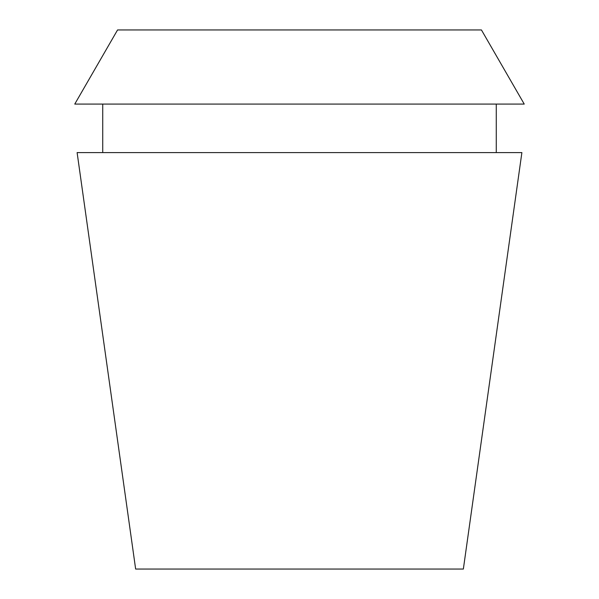 <?xml version="1.0" encoding="UTF-8"?>
<svg xmlns="http://www.w3.org/2000/svg" width="599" height="599" viewBox="0 0 599 599"><rect width="100%" height="100%" fill="white"/><g stroke="black" fill="none" stroke-linecap="round" stroke-linejoin="round"><path stroke-width="0.9" d="M481.439 29.95L117.561 29.95L74.763 104.076L524.237 104.076L481.439 29.95M521.886 152.595L77.114 152.595L135.644 569.05L463.356 569.05L521.886 152.595M496.272 152.595L496.272 104.076M102.728 152.595L102.728 104.076"/></g></svg>

